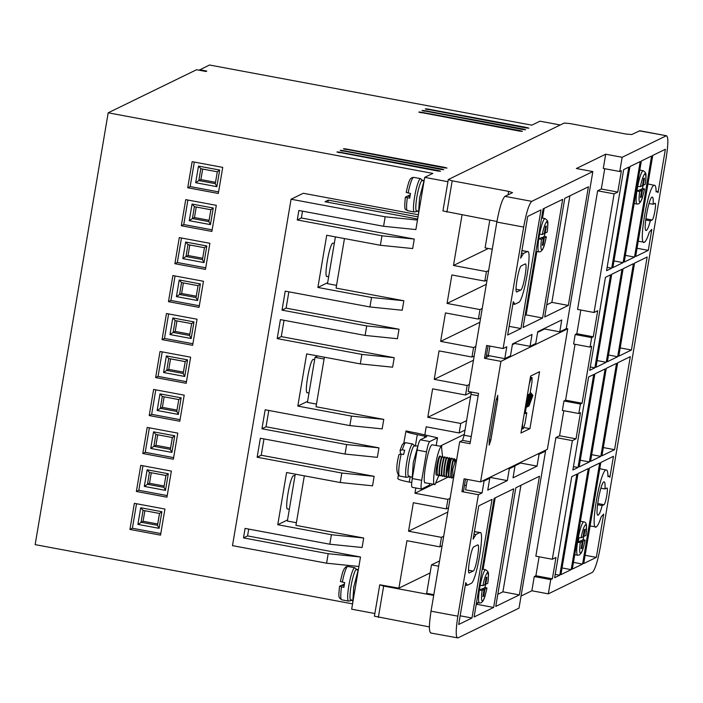 <?xml version="1.0" encoding="UTF-8"?>
<svg xmlns="http://www.w3.org/2000/svg" width="703" height="703" viewBox="0 0 703 703"><rect width="100%" height="100%" fill="white"/><g stroke="black" fill="none" stroke-linecap="round" stroke-linejoin="round"><path stroke-width="1.05" d="M424.023 180.513L422.406 180.214A15.738 2.381 100.6 0 0 422.125 180.267A15.738 2.381 100.6 0 0 417.02 196.111A15.738 2.381 100.6 0 0 416.633 211.155L418.241 211.454M358.205 569.632L356.588 569.333A15.738 2.381 100.6 0 0 356.316 569.377A15.738 2.381 100.6 0 0 351.21 585.23A15.738 2.381 100.6 0 0 350.815 600.274L352.431 600.573M417.582 446.141L414.55 445.579A15.738 2.381 100.6 0 0 414.269 445.623A15.738 2.381 100.6 0 0 409.164 461.476A15.738 2.381 100.6 0 0 408.777 476.52L411.8 477.082M410.042 196.093L408.232 195.75L410.271 194.766M541.899 237.948L544.394 236.234L546.336 236.876L544.333 237.851L543.129 244.969L542.321 245.365L543.524 238.247L541.521 239.222L538.753 238.985L541.169 237.807L543.524 238.247M542.321 234.477C543.454 228.299 544.922 223.949 546.741 221.445C547.953 222.473 548.094 226.032 547.145 232.131L545.141 233.106L546.345 225.988L545.528 226.384L544.324 233.501L542.321 234.477L539.561 234.24L538.753 238.985A16.951 2.566 -79.4 0 0 538.867 251.902L540.633 251.648L542.523 249.662C543.92 246.199 543.489 249.275 546.372 236.841L546.336 236.876C544.79 244.345 543.314 248.695 541.925 249.916C540.73 249.952 540.598 246.384 541.521 239.222M482.504 589.096L485.008 587.392L486.942 588.033L484.947 589.009L483.743 596.126L482.926 596.522L484.13 589.404L482.126 590.379L479.358 590.142L481.775 588.965L484.13 589.404M580.66 541.248L583.147 539.553L585.089 540.185L583.103 541.161L581.899 548.278L581.082 548.674L582.286 541.556L580.274 542.54L578.147 542.408L578.956 537.663L581.073 537.795L583.095 536.811L584.298 529.693L585.107 529.297L583.903 536.415L585.907 535.361M585.933 535.405L586.487 525.73C586.267 523.304 585.379 522.021 583.841 521.89A16.951 2.566 -79.4 0 0 583.543 521.942A16.951 2.566 -79.4 0 0 578.042 539.016A16.951 2.566 -79.4 0 0 577.62 555.212L579.386 554.966L581.276 552.971C582.673 549.509 582.242 552.584 585.124 540.15L585.089 540.185C583.534 547.663 582.066 552.004 580.678 553.226C579.483 553.261 579.351 549.702 580.274 542.54M640.038 190.109L642.542 188.395L644.484 189.037L642.48 190.012L641.277 197.13L640.459 197.525L641.663 190.408L639.668 191.383L636.9 191.146L639.317 189.968L641.663 190.408M640.468 186.638C641.593 180.451 643.069 176.11 644.879 173.606C646.101 174.634 646.233 178.193 645.284 184.291L643.28 185.267L644.484 178.149L643.676 178.544L642.472 185.662L640.468 186.638L637.7 186.4L636.9 191.146A16.951 2.566 -79.4 0 0 637.015 204.055L638.772 203.808L640.661 201.814C642.059 198.36 641.637 201.427 644.519 189.002L644.484 189.037C642.929 196.506 641.461 200.856 640.064 202.077C638.878 202.113 638.746 198.545 639.668 191.383M606.891 488.049L606.759 488.084C608.684 486.713 605.714 504.262 603.956 504.692L602.146 505.571C600.678 511.169 599.387 514.332 598.271 515.079L597.928 515.123M598.271 515.079C594.439 517.812 600.371 482.715 603.895 481.863L604.193 481.81M602.146 505.571L597.524 504.71M655.055 203.334L654.915 203.36C656.839 201.998 653.869 219.547 652.112 219.969L650.301 220.856C648.834 226.445 647.542 229.617 646.426 230.364L646.092 230.408M646.426 230.364C642.595 233.088 648.526 198 652.05 197.139L652.349 197.095M650.301 220.856L645.679 219.986M607.946 476.625C607.893 471.678 607.216 469.472 605.898 469.999C599.861 471.502 589.694 531.582 596.267 526.942C597.62 526.169 599.246 522.839 601.118 516.96L603.675 514.069L596.346 557.382L583.727 563.534L600.819 462.46L613.447 456.309L609.888 477.311L608.772 476.221L607.946 476.625M599.764 468.673L605.898 469.999M590.081 525.976L596.267 526.942M656.101 191.901C656.048 186.954 655.372 184.748 654.054 185.276C648.017 186.778 637.849 246.867 644.423 242.227C645.776 241.454 647.401 238.124 649.273 232.236L651.83 229.354L648.28 250.356L635.653 256.516L652.744 155.433L665.372 149.282L658.052 192.596L656.927 191.497L656.101 191.901M647.929 183.949L654.054 185.276M638.236 241.252L644.423 242.227M526.837 128.06L526.925 127.542L528.876 128.174L526.116 127.937L425.324 108.903M441.721 169.555L441.809 169.036L443.751 169.669L440.992 169.432L340.208 150.389M520.325 131.241L520.413 130.714L522.355 131.356L519.596 131.118L418.803 112.067M523.586 129.651L523.673 129.132L525.616 129.765L522.856 129.528L422.064 110.485M438.461 171.137L438.549 170.618L440.5 171.26L437.732 171.014L336.948 151.971M444.981 167.964L445.069 167.446L447.011 168.079L444.252 167.841L343.459 148.799M327.238 276.367C323.406 279.1 329.338 244.003 332.862 243.15L334.32 243.317M307.58 392.626C303.74 395.358 309.68 360.261 313.195 359.409L313.538 359.365M287.914 508.884C284.074 511.617 290.014 476.52 293.529 475.667L293.872 475.623M439.217 474.595L435.043 484.508C430.64 487.733 437.459 447.424 441.466 446.546L442.521 456.475M441.809 446.493L432.055 444.788C428.048 445.667 421.229 485.975 425.631 482.759M497.689 395.314L497.698 399.656L490.879 439.999L489.174 445.148L489.244 440.79L496.072 400.455L497.768 395.297M454.656 461.713L454.323 458.743C452.714 459.244 449.7 479.481 452.293 477.943L454.059 475.043M452.372 459.103L451.976 458.303C450.368 458.804 447.345 479.042 449.938 477.504L450.693 476.739M452.293 477.943L451.818 477.855C449.226 479.393 452.249 459.156 453.857 458.655L454.454 458.699M450.025 458.664L449.621 457.864C448.013 458.365 444.99 478.602 447.591 477.065L448.338 476.3M449.938 477.504L449.472 477.416C446.871 478.954 449.894 458.716 451.502 458.215L452.099 458.259M447.67 458.224L447.266 457.425C445.658 457.925 442.644 478.163 445.236 476.625L445.992 475.861M447.591 477.065L447.117 476.977C444.524 478.515 447.539 458.277 449.155 457.776L449.753 457.82M445.315 457.785L444.92 456.985C443.312 457.486 440.289 477.724 442.881 476.186L443.637 475.421M445.236 476.625L444.762 476.537C442.169 478.075 445.192 457.838 446.8 457.337L447.398 457.381M442.969 457.345L442.565 456.546C440.957 457.047 437.934 477.293 440.526 475.746L441.282 474.982M442.881 476.186L442.415 476.098C439.814 477.636 442.837 457.398 444.445 456.897L445.043 456.95M438.927 474.543L438.18 475.307L436.475 475.052M442.697 456.511L442.09 456.458C440.482 456.959 437.468 477.205 440.06 475.659L440.526 475.746M438.18 475.307C435.588 476.845 438.602 456.616 440.21 456.106L440.614 456.906M436.651 475.017C434.454 476.581 437.846 456.528 439.858 456.036L440.06 456.019M544.394 236.234L544.957 233.071M485.008 587.392L485.562 584.228M583.147 539.553L583.71 536.38M642.542 188.395L643.104 185.232M446.897 212.139L452.196 180.82L448.303 179.546L442.934 210.935L496.942 221.48M433.698 595.415L383.653 586.074L379.761 584.799L398.909 588.147L430.122 572.936M429.392 626.918L374.4 616.188L379.761 584.799M439.533 560.941L431.484 564.861L426.668 593.332L433.821 594.668M430.711 632.999L457.917 637.92C455.676 637.718 455.658 630.477 457.855 616.18L431.036 611.179L459.683 441.765L462.539 440.377L464.156 435.236L471.353 392.054M431.088 632.92C428.892 632.612 428.865 625.362 431.036 611.179M459.683 441.765L470.035 443.698L478.541 393.399L468.198 391.466L496.845 222.06C499.525 207.605 502.223 199.037 504.93 196.348L512.549 192.64L508.656 191.365L508.076 194.819M492.258 249.214L485.096 247.878L489.789 220.144M462.029 214.969L453.488 265.47L486.423 271.622L484.815 281.112L451.88 274.961L447.064 303.432L480 309.584L478.4 319.074L445.456 312.923L440.64 341.394L473.585 347.546L471.977 357.036L439.041 350.885L434.226 379.356L467.161 385.508L465.553 394.998L432.617 388.847L427.802 417.318L460.737 423.47L459.138 432.96L426.194 426.809L424.823 434.937M327.66 282.694L317.888 287.457L326.719 235.259L380.358 245.268L412.661 248.554L414.269 239.064L381.966 235.777L297.272 219.969L298.872 210.478L383.574 226.287L415.877 229.573L424.7 177.367L447.881 181.699M414.269 239.064L301.341 217.983L302.501 211.155M307.598 401.325L297.826 406.088L306.657 353.89L360.296 363.899L392.599 367.186L394.207 357.695L361.896 354.409L277.202 338.6L280.418 319.619L365.112 335.428L397.415 338.714L399.023 329.224L286.095 308.142L282.017 310.128L285.233 291.147L369.927 306.956L402.23 310.243L403.838 300.752L336.078 288.107L344.461 238.563M286.095 308.142L288.854 291.824M394.207 357.695L281.279 336.614L284.038 320.296M341.834 473.04L340.226 482.53L372.537 485.817L374.137 476.326L341.834 473.04L257.14 457.231L260.347 438.25L345.041 454.059L377.353 457.345L378.952 447.855L266.033 426.774L261.955 428.76L265.163 409.779L349.857 425.587L382.168 428.874L383.768 419.383L316.016 406.738L324.391 357.203M266.033 426.774L268.792 410.455M374.137 476.326L261.217 455.245L263.976 438.927M374.848 613.517L351.667 609.193L360.498 556.996L247.57 535.923L243.493 537.9L245.101 528.41L329.795 544.219L362.098 547.505L363.706 538.015L295.945 525.369L304.329 475.834M247.57 535.923L248.721 529.087M415.851 487.987L414.963 493.242L447.899 499.394L446.291 508.884L413.355 502.733L408.54 531.204L441.475 537.356L439.867 546.846L406.932 540.695L398.909 588.147M415.464 432.881L406.009 430.93C405.385 431.783 409.146 433.013 417.292 434.63L426.8 436.633M488.339 248.475L453.488 265.47M199.142 70.203L209.503 65.001L531.82 125.16L539.957 121.188L560.256 124.976M448.303 179.546L564.21 123.051L569.738 123.526L626.197 134.071L631.716 134.545L639.818 130.776M452.196 180.82L508.656 191.365M431.484 564.861L438.637 566.196M516.556 291.815L516.995 291.894C513.981 294.039 518.647 266.472 521.415 265.796L525.079 264.012C528.094 261.868 523.427 289.443 520.668 290.111L516.767 291.938M469.209 572.919L473.137 571.1C475.905 570.423 480.571 542.857 477.557 545.001L477.785 544.957M469.033 572.804L469.472 572.883C466.458 575.028 471.124 547.452 473.884 546.785L477.557 545.001M496.845 222.06L523.665 227.069L503.12 348.547L486.652 345.472L484.481 358.284L500.949 361.36L480.571 481.889L464.094 478.813L461.933 491.625L478.4 494.701L457.855 616.18M521.046 596.047L531.855 590.775L548.322 593.85L592.313 572.409C595.028 569.799 597.717 561.222 600.397 546.697L666.216 157.586C668.404 143.289 668.386 136.039 666.154 135.837L622.164 157.279L605.696 154.212L576.372 168.5L592.84 171.576L531.749 201.357L504.93 196.348M457.917 637.92L519.007 608.148L545.572 451.071L539.052 454.252L537.048 466.115L513.014 477.829L515.027 465.966L509.324 468.743L507.32 480.606L490.843 477.53L489.455 478.216M523.665 227.069C526.345 212.534 529.043 203.967 531.749 201.357M484.481 358.284L486.116 357.493L488.102 345.744M503.12 348.547L506.784 346.764L504.78 358.627L510.483 355.841L512.487 343.978L532.039 334.452L530.027 346.315L535.73 343.539L537.742 331.675L561.767 319.962L559.764 331.825L566.275 328.644L592.84 171.576M461.933 491.625L463.558 490.835L465.544 479.086M466.326 485.527L464.516 485.193M478.4 494.701L482.065 492.917L484.068 481.054L489.771 478.268L487.768 490.132L507.32 480.606M482.065 492.917L465.597 489.842L467.354 479.428M440.078 446.168L464.305 434.357M459.138 432.96L465.026 430.087M460.737 423.47L466.634 420.596M427.802 417.318L470.72 396.395M465.553 394.998L471.344 392.177M467.161 385.508L469.384 384.418M434.226 379.356L473.479 360.226M471.977 357.036L474.2 355.946M473.585 347.546L475.808 346.456M440.64 341.394L479.903 322.264M478.4 319.074L480.624 317.984M480 309.584L482.232 308.494M447.064 303.432L486.318 284.302M484.815 281.112L487.047 280.022M486.423 271.622L488.647 270.532M427.301 109.492C424.542 108.798 424.814 108.666 428.118 109.097L428.03 109.633M526.925 127.542L428.118 109.097M342.185 150.987C339.417 150.293 339.69 150.161 343.002 150.591L342.906 151.127M441.809 169.036L343.002 150.591M420.789 112.673C418.021 111.97 418.294 111.839 421.598 112.278L421.51 112.805M520.413 130.714L421.598 112.278M199.643 70.3L199.731 69.764L206.787 71.082L205.979 71.486L196.568 69.729L108.192 112.805L35.15 544.632L352.563 603.868M424.7 177.367L432.846 173.404L108.192 112.805M424.05 111.083C421.282 110.389 421.554 110.257 424.858 110.687L424.77 111.223M523.673 129.132L424.858 110.687M338.925 152.577C336.166 151.874 336.438 151.743 339.742 152.182L339.654 152.709M438.549 170.618L339.742 152.182M345.445 149.396C342.677 148.702 342.95 148.57 346.254 149.001L346.166 149.537M445.069 167.446L346.254 149.001M383.574 226.287L385.174 216.796L417.477 220.074M297.272 219.969L301.341 217.983M380.358 245.268L381.966 235.777M317.888 287.457L371.527 297.466L403.838 300.752M369.927 306.956L371.527 297.466M282.017 310.128L366.711 325.937L399.023 329.224M365.112 335.428L366.711 325.937M277.202 338.6L281.279 336.614M360.296 363.899L361.896 354.409M297.826 406.088L351.465 416.097L383.768 419.383M349.857 425.587L351.465 416.097M261.955 428.76L346.649 444.568L378.952 447.855M345.041 454.059L346.649 444.568M257.14 457.231L261.217 455.245M340.226 482.53L286.587 472.521L277.764 524.719L331.403 534.728L363.706 538.015M287.527 519.956L277.764 524.719M329.795 544.219L331.403 534.728M243.493 537.9L328.187 553.709L360.498 556.996M358.89 566.486L326.587 563.2L328.187 553.709M439.867 546.846L442.099 545.756M441.475 537.356L443.698 536.266M408.54 531.204L447.793 512.074M446.291 508.884L448.514 507.794M447.899 499.394L450.122 498.304M414.963 493.242L433.294 484.305M436.352 482.82L448.751 476.775M415.359 432.749L437.477 437.793L429.744 441.563L420.332 439.806L426.765 436.668M436.238 445.447L437.547 437.732L436.185 445.438M403.786 443.127L406.009 430.93M411.756 482.548L409.269 482.082L410.165 476.775M397.986 478.383C397.362 479.235 401.123 480.465 409.269 482.082M421.545 489.042L429.48 485.105M639.335 130.837L666.585 135.767L639.765 130.758M603.895 481.863C604.932 481.555 605.283 483.928 604.958 488.963L600.898 488.207M606.759 488.084L604.958 488.963M652.05 197.139C653.087 196.84 653.439 199.204 653.113 204.248L649.054 203.483M654.915 203.36L653.113 204.248M540.994 209.916L520.923 328.547L507.654 335.015L513.287 301.719L514.912 304.232L518.577 302.448C523.963 301.112 533.023 247.535 527.162 251.674L523.498 253.458L520.651 258.159L527.716 216.383L540.994 209.916M514.455 304.311L514.912 304.232M521.942 250.532L527.628 251.595L521.916 250.69M564.781 198.316L588.402 186.805L568.332 305.436L544.711 316.948L564.781 198.316M523.05 327.51L543.111 208.879L562.664 199.353L542.593 317.984L523.05 327.51M495.756 606.417L515.817 487.785L539.438 476.265L519.376 594.905L495.756 606.417M493.638 607.445L474.086 616.979L494.147 498.348L513.7 488.813L493.638 607.445L477.17 604.378L476.133 604.879M467.39 585.221L471.054 583.437C476.432 582.102 485.501 528.524 479.639 532.663L475.975 534.447L473.128 539.148L478.761 505.852L492.03 499.376L471.968 618.007L458.69 624.484L465.755 582.699L467.39 585.221L466.924 585.3M474.411 531.521L480.096 532.584L474.384 531.679M480.571 481.889L547.356 449.331L567.743 328.802L500.949 361.36M539.561 371.711L529.93 428.654L520.967 433.022L530.598 376.079L539.561 371.711M486.116 357.493L489.604 355.788M566.293 328.529L567.743 328.802M512.364 344.69L514.851 343.486M537.619 332.387L544.588 328.986M589.413 468.022L599.677 463.013L582.585 564.087L572.321 569.096L589.413 468.022M606.267 368.363L616.531 363.363L600.801 456.37L590.538 461.379L606.267 368.363M623.122 268.713L633.385 263.713L617.656 356.72L607.392 361.72L623.122 268.713M618.798 356.166L634.528 263.159L647.155 256.999L631.426 350.006L618.798 356.166M617.673 362.81L630.301 356.649L614.571 449.665L601.944 455.816L617.673 362.81M611.724 274.275L621.988 269.267L606.25 362.282L595.995 367.282L611.724 274.275M589.72 370.34L605.45 277.334L610.582 274.829L594.852 367.836L589.72 370.34M622.164 157.279L619.756 171.514L621.39 170.724L617.779 192.077L614.114 193.861L594.044 312.501L597.708 310.708L593.297 336.807L591.671 337.607L590.063 347.097L591.689 346.298L582.058 403.241L580.432 404.04L578.824 413.531L580.458 412.731L576.038 438.83L572.374 440.623L552.312 559.254L555.976 557.47L552.365 578.824L550.73 579.615L548.322 593.85M554.641 577.708L571.741 476.634L576.873 474.13L559.773 575.203L554.641 577.708M572.866 469.991L588.596 376.984L593.727 374.479L577.998 467.486L572.866 469.991M606.575 270.69L623.666 169.616L628.798 167.112L611.707 268.186L606.575 270.69M612.849 267.632L629.941 166.558L640.205 161.549L623.113 262.623L612.849 267.632M579.131 466.933L594.87 373.926L605.134 368.926L589.395 461.933L579.131 466.933M560.915 574.65L578.015 473.576L588.279 468.576L571.179 569.65L560.915 574.65M607.937 475.931L609.132 476.159L607.937 476.063M656.092 191.216L657.287 191.436L656.092 191.348M624.246 262.07L641.347 160.996L651.611 155.996L634.51 257.07L624.246 262.07M550.73 579.615L534.262 576.539L531.855 590.775M490.843 477.53L490.966 476.819M514.701 465.904L520.58 463.04L520.703 462.328M534.262 576.539L535.897 575.748L539.104 556.785M552.312 559.254L535.844 556.178L555.906 437.547L559.57 435.763L563.806 410.728M578.824 413.531L562.356 410.455L563.964 400.965L565.59 400.174L575.045 344.294M590.063 347.097L573.595 344.022L575.203 334.531L576.829 333.74L580.836 310.032M594.044 312.501L577.576 309.425L597.647 190.794L601.311 189.002L604.738 168.711M619.756 171.514L603.288 168.448L605.696 154.212M545.572 451.071L544.28 450.834M530.027 346.315L513.884 343.301M489.912 346.078L488.313 355.551L504.78 358.627M489.771 478.268L488.48 478.031M484.068 481.054L482.776 480.808M509.324 468.743L508.032 468.506M418.382 214.758L303.292 193.272L291.068 199.23L385.174 216.796M136.364 491.467L166.945 497.179L171.365 471.08L140.776 465.368L136.364 491.467L138.807 490.281L167.217 495.58M149.203 415.543L179.792 421.255L184.204 395.156L153.623 389.444L149.203 415.543L151.646 414.348L180.056 419.656M162.05 339.619L192.631 345.322L197.042 319.224L166.462 313.52L162.05 339.619L164.493 338.424L192.903 343.732M174.889 263.695L205.469 269.398L209.889 243.3L179.3 237.596L174.889 263.695L177.332 262.5L205.742 267.808M187.727 187.771L218.317 193.474L222.728 167.376L192.147 161.672L187.727 187.771L190.17 186.576L218.58 191.875M181.312 225.733L211.893 231.436L216.304 205.338L185.724 199.634L181.312 225.733L183.755 224.538L212.165 229.846M168.465 301.657L199.054 307.36L203.466 281.262L172.885 275.558L168.465 301.657L170.908 300.462L199.318 305.77M155.627 377.581L186.207 383.284L190.627 357.186L160.038 351.482L155.627 377.581L158.07 376.386L186.48 381.694M142.788 453.505L173.369 459.217L177.78 433.118L147.199 427.406L142.788 453.505L145.231 452.31L173.641 457.618M129.941 529.429L160.53 535.141L164.941 509.042L134.361 503.33L129.941 529.429L132.384 528.243L160.794 533.542M418.021 216.884L328.266 200.135L325.006 201.717L417.661 219.011M328.266 200.135L327.906 202.262M424.269 179.933L419.55 197.886L418.496 214.055M326.587 563.2L232.482 545.642L291.068 199.23M326.974 276.42L328.67 276.736M335.41 236.876L327.493 283.669L336.544 285.365M307.308 392.687L309.004 393.003M324.083 359.013L315.041 357.326L317.818 355.973M315.041 357.326L307.413 402.406L316.464 404.093M287.65 508.946L289.337 509.262M295.278 474.147L287.351 521.037L296.394 522.733M358.451 569.052L353.741 587.005L352.686 603.174M420.332 439.806C419.252 440.851 418.171 444.278 417.099 450.096L412.283 478.567C411.404 484.279 411.413 487.179 412.31 487.258M421.721 489.016C420.825 488.937 420.816 486.037 421.695 480.325L426.51 451.853C427.582 446.036 428.654 442.609 429.744 441.563M520.923 328.547L509.121 326.341M569.887 195.829L551.864 302.36L568.332 305.436M551.864 302.36L546.758 304.856M543.612 328.811L559.764 331.825M542.593 317.984L526.125 314.909L525.088 315.419M526.125 314.909L536.846 251.525M542.505 218.097L544.148 208.378M519.376 594.905L502.909 591.829L497.803 594.316M502.909 591.829L520.923 485.29M495.184 497.838L483.11 569.245M477.451 602.673L477.17 604.378M515.027 465.966L513.735 465.72M537.048 466.115L520.58 463.04M539.052 454.252L537.76 454.006M471.968 618.007L460.157 615.802M529.93 428.654L523.963 427.538M582.585 564.087L573.455 562.382M600.801 456.37L591.671 454.665M617.656 356.72L608.526 355.015M631.426 350.006L620.195 347.915M614.571 449.665L603.341 447.565M606.25 362.282L597.128 360.577M594.852 367.836L590.283 366.984M535.897 575.748L552.365 578.824M555.906 437.547L572.374 440.623M559.57 435.763L576.038 438.83M563.964 400.965L580.432 404.04M565.59 400.174L582.058 403.241M591.671 337.607L575.203 334.531M593.297 336.807L576.829 333.74M614.114 193.861L597.647 190.794M617.779 192.077L601.311 189.002M555.212 574.36L559.773 575.203M577.998 467.486L573.428 466.634M611.707 268.186L607.137 267.333M623.113 262.623L613.983 260.927M589.395 461.933L580.274 460.228M562.048 567.945L571.179 569.65M585.116 555.282L596.346 557.382M648.28 250.356L637.05 248.264M634.51 257.07L625.38 255.365M138.807 490.281L142.955 465.773M151.646 414.348L155.794 389.849M164.493 338.424L168.632 313.925M177.332 262.5L181.479 238.001M190.17 186.576L194.318 162.077M183.755 224.538L187.894 200.039M170.908 300.462L175.056 275.963M158.07 376.386L162.217 351.887M145.231 452.31L149.37 427.811M132.384 528.243L136.531 503.735M418.285 444.604L413.259 462.662L412.081 479.806M435.043 484.508L425.289 482.812M521.679 428.856L523.366 428.593L524.983 423.452L526.784 412.775L525.334 412.503M526.784 412.775L525.159 413.566L528.366 394.585L530 393.785L532.004 381.922L532.074 377.564L530.405 377.247M529.412 383.091L522.391 424.612M147.12 469.797L168.298 473.752L165.486 490.36L163.948 487.355L147.472 484.279L144.317 486.406L147.12 469.797L149.484 472.416L165.952 475.492L163.904 487.416L165.917 475.492L149.423 472.416L147.472 484.279L149.511 483.286L164.142 486.019M168.298 473.752L165.952 475.492M181.137 397.828L178.764 399.576L176.743 411.492L178.764 399.568L162.323 396.492L159.968 393.873L181.137 397.828L178.334 414.436L157.156 410.482L160.319 408.355L162.27 396.492L178.764 399.576M176.787 411.422L178.334 414.436M189.599 335.498L173.158 332.431L169.994 334.558L172.806 317.949L193.984 321.904L191.172 338.512L189.59 335.568L191.638 323.635L189.625 335.498M193.984 321.904L191.638 323.635M172.806 317.949L175.17 320.568L191.611 323.635L175.109 320.568L173.158 332.431L175.196 331.438L189.828 334.162M202.438 259.574L186.005 256.498L182.842 258.634L185.645 242.025L206.823 245.98L204.011 262.588L202.429 259.644L204.476 247.711L202.473 259.574M206.823 245.98L204.476 247.711M185.645 242.025L188.009 244.635L204.459 247.711L187.947 244.644L186.005 256.498L188.035 255.514L202.666 258.238M219.661 170.056L217.315 171.787L215.267 183.711L217.315 171.787L200.847 168.711L198.492 166.101L219.661 170.056L216.858 186.664L195.68 182.71L198.844 180.574L200.794 168.72L217.289 171.796M202.657 169.072L200.882 179.581L198.844 180.574L215.285 183.65L216.858 186.664M192.068 204.063L213.246 208.018L210.434 224.626L208.888 221.612L192.42 218.536L189.256 220.672L192.068 204.063L194.432 206.673L210.9 209.749L208.853 221.673L210.865 209.758L194.371 206.682L192.42 218.536L194.459 217.543L209.09 220.276M213.246 208.018L210.9 209.749M196.023 297.536L179.581 294.469L176.418 296.596L179.23 279.987L200.399 283.942L197.596 300.55L196.014 297.606L198.053 285.673L196.049 297.536M200.399 283.942L198.053 285.673M179.23 279.987L181.585 282.606L198.035 285.673L181.532 282.606L179.581 294.469L181.62 293.476L196.242 296.2M183.175 373.46L166.734 370.393L163.579 372.52L166.383 355.911L187.56 359.866L184.748 376.474L183.167 373.53L185.214 361.597L183.211 373.46M187.56 359.866L185.214 361.597L168.746 358.53L166.383 355.911M185.179 361.614L168.685 358.53L166.734 370.393L168.773 369.4L183.404 372.124M174.722 435.79L172.376 437.53L155.899 434.454L153.544 431.835L174.722 435.79L171.91 452.398L150.732 448.444L153.895 446.317L155.846 434.454L172.376 437.53L170.363 449.393L153.895 446.317L155.934 445.324L170.565 448.057M171.91 452.398L170.328 449.454L172.34 437.53M161.875 511.714L159.071 528.322L157.481 525.378L159.502 513.454L143.008 510.378L159.528 513.454L157.525 525.317L141.057 522.241L143.061 510.396L140.705 507.759L161.875 511.714L159.528 513.454M159.071 528.322L137.893 524.376L143.087 521.248L157.718 523.981M530.396 377.283L531.995 377.581L530.308 377.81M529.561 383.117L531.178 377.977M522.549 428.988L522.54 424.638M151.294 472.768L149.511 483.286M164.133 396.844L162.358 407.362L160.319 408.355L176.761 411.422M162.358 407.362L176.98 410.086M176.971 320.92L175.196 331.438M189.819 244.996L188.035 255.514M200.882 179.581L215.505 182.314M196.234 207.034L194.459 217.543M183.395 282.957L181.62 293.476M170.557 358.882L168.773 369.4M157.709 434.806L155.934 445.324M144.871 510.73L143.087 521.248M408.153 193.017A16.951 2.566 100.6 0 1 413.39 177.411A16.951 2.566 100.6 0 1 413.689 177.358C410.288 177.859 409.357 178.334 406.185 192.411L410.508 193.457L409.708 198.202L405.376 197.165C403.645 213.809 406.026 208.185 407.468 210.68L414.375 211.963L416.132 211.717L417.354 210.715M342.343 582.137A16.951 2.566 100.6 0 1 347.572 566.521A16.951 2.566 100.6 0 1 347.871 566.469L346.113 566.723L344.224 568.709C342.827 572.172 343.249 569.105 340.366 581.53L344.698 582.576L343.89 587.321L339.602 586.24L341.605 585.265L344.136 585.74M454.059 475.017L452.855 477.232L452.767 469.314L455.764 459.744L456.423 461.045M341.544 586.882A16.951 2.566 100.6 0 0 341.658 599.791C338.556 597.128 338.31 598.358 339.567 586.276L339.602 586.24M342.326 585.397L344.452 583.877M400.569 453.997L400.112 450.474L402.327 449.823L404.682 450.263L403.575 454.516L401.22 454.076L399.014 454.56C395.912 466.335 396.114 473.497 399.612 476.036L406.519 477.328L408.276 477.082L409.498 476.08M409.954 196.62L407.415 196.146L405.411 197.121M408.232 195.75L408.144 196.286M400.112 450.474L400.13 450.28C403.206 441.792 401.861 445.482 404.076 442.969L405.833 442.714A16.951 2.566 100.6 0 0 405.534 442.767A16.951 2.566 100.6 0 0 402.327 449.823M482.926 585.634C484.059 579.448 485.527 575.107 487.346 572.594C488.567 573.622 488.699 577.189 487.75 583.288L485.747 584.263L486.951 577.145L486.133 577.541L484.929 584.659L482.926 585.634L480.167 585.397L479.358 590.142A16.951 2.566 -79.4 0 0 479.472 603.051L476.537 602.506M342.414 584.87L344.224 585.204M547.145 232.131L547.18 232.095C548.428 220.013 548.191 221.243 545.089 218.58L541.582 217.921M545.141 233.106L544.412 232.974M542.408 244.837L543.129 244.969M541.987 237.412L544.333 237.851M485.747 584.263L485.026 584.123M483.014 595.986L483.743 596.126M482.592 588.569L484.947 589.009M583.903 536.415L583.182 536.275M582.286 541.556L579.94 541.117L578.217 541.951M581.179 548.138L581.899 548.278M580.748 540.721L583.103 541.161M643.28 185.267L642.56 185.135M640.556 196.998L641.277 197.13M640.125 189.573L642.48 190.012M413.689 177.358L420.587 178.641A16.951 2.566 100.6 0 0 420.289 178.694A16.951 2.566 100.6 0 0 414.788 195.768A16.951 2.566 100.6 0 0 414.375 211.963M347.871 566.469L354.778 567.76A16.951 2.566 100.6 0 0 354.479 567.813A16.951 2.566 100.6 0 0 348.978 584.878A16.951 2.566 100.6 0 0 348.556 601.083L350.322 600.837L351.544 599.835M405.833 442.714L412.74 444.006A16.951 2.566 100.6 0 0 412.433 444.059A16.951 2.566 100.6 0 0 406.94 461.124A16.951 2.566 100.6 0 0 406.519 477.328M486.942 588.033C485.395 595.503 483.919 599.844 482.53 601.065C481.335 601.1 481.204 597.541 482.126 590.379M581.073 537.795C582.629 530.326 584.096 525.976 585.494 524.754C586.68 524.719 586.812 528.278 585.898 535.44M496.265 399.392L497.698 399.656M539.561 234.24A16.951 2.566 -79.4 0 1 544.79 218.633A16.951 2.566 -79.4 0 1 545.089 218.58M480.167 585.397A16.951 2.566 -79.4 0 1 485.395 569.782A16.951 2.566 -79.4 0 1 485.694 569.729L482.188 569.079M637.7 186.4A16.951 2.566 -79.4 0 1 642.929 170.794A16.951 2.566 -79.4 0 1 643.236 170.741L639.809 170.1M378.355 617.392L383.653 586.074M520.668 290.111L516.064 289.249M473.137 571.1L468.541 570.238M471.247 436.563L464.156 435.236M471.054 394.427L478.145 395.754M462.539 440.377L470.351 441.836M488.321 355.507L486.502 355.173M603.956 504.692L597.673 503.515M652.112 219.969L645.837 218.8M417.099 450.096L426.51 451.853M429.726 483.638L429.454 485.246M415.411 445.737L417.292 434.63M421.695 480.325L412.283 478.567M523.498 253.458L521.512 253.089M475.975 534.447L473.98 534.078M489.429 439.726L490.879 439.999M424.533 437.758L424.823 436.036M165.486 490.36L144.317 486.406M157.156 410.482L159.968 393.873M191.172 338.512L169.994 334.558M204.011 262.588L182.842 258.634M195.68 182.71L198.492 166.101M210.434 224.626L189.256 220.672M197.596 300.55L176.418 296.596M184.748 376.474L163.579 372.52M150.732 448.444L153.544 431.835M137.893 524.376L140.705 507.759M407.353 197.763A16.951 2.566 100.6 0 0 407.468 210.68M401.22 454.076A16.951 2.566 100.6 0 0 399.612 476.036M479.472 603.051L481.239 602.805L483.128 600.81C484.525 597.348 484.095 600.424 486.986 587.998M313.494 359.356L314.654 359.576M293.828 475.615L294.996 475.834M528.208 395.552L529.236 397.133L526.195 407.415L529.974 396.782L528.366 394.585M526.749 407.16L530.703 396.422L529.095 394.225M527.487 406.8L531.442 396.061L529.834 393.873M528.217 406.439L532.171 395.71L530.115 393.109M528.946 406.088L532.9 395.35L530.247 392.309M583.841 521.89L580.414 521.248M398.32 475.421L397.784 478.585M421.545 489.051L412.134 487.293M512.891 304.021L514.42 304.302M465.368 585.01L466.889 585.291M429.779 483.655L429.515 485.184M526.644 404.761L527.118 401.967M526.389 406.29L527.54 399.489M526.283 406.932L527.804 397.916M526.222 407.257L528.507 397.494L528.023 396.641M422.925 180.882L420.587 178.641M357.106 570.001L354.778 567.76M341.658 599.791L348.556 601.083M415.069 446.247L412.74 444.006M440.535 456.783L441.792 457.003M439.393 474.718L438.734 474.595L439.147 474.05M442.89 457.214L444.138 457.442M441.739 475.158L441.089 475.035L441.502 474.49M445.236 457.653L446.493 457.881M444.094 475.597L443.444 475.474L444.252 474.147M447.591 458.092L448.848 458.321M446.449 476.036L445.79 475.913L446.203 475.369M446.607 474.587L449.946 458.532L451.203 458.76M448.804 476.476L448.145 476.353L448.558 475.808M452.301 458.971L453.549 459.2M451.15 476.915L450.5 476.792L450.913 476.247M454.639 461.766L454.648 459.41L455.764 459.744M538.867 251.902L535.923 251.349M577.62 555.212L574.755 554.676M637.015 204.055L634.15 203.527M487.785 583.244C489.033 571.17 488.796 572.391 485.694 569.729M645.319 184.256C646.575 172.173 646.329 173.404 643.236 170.741"/></g></svg>
